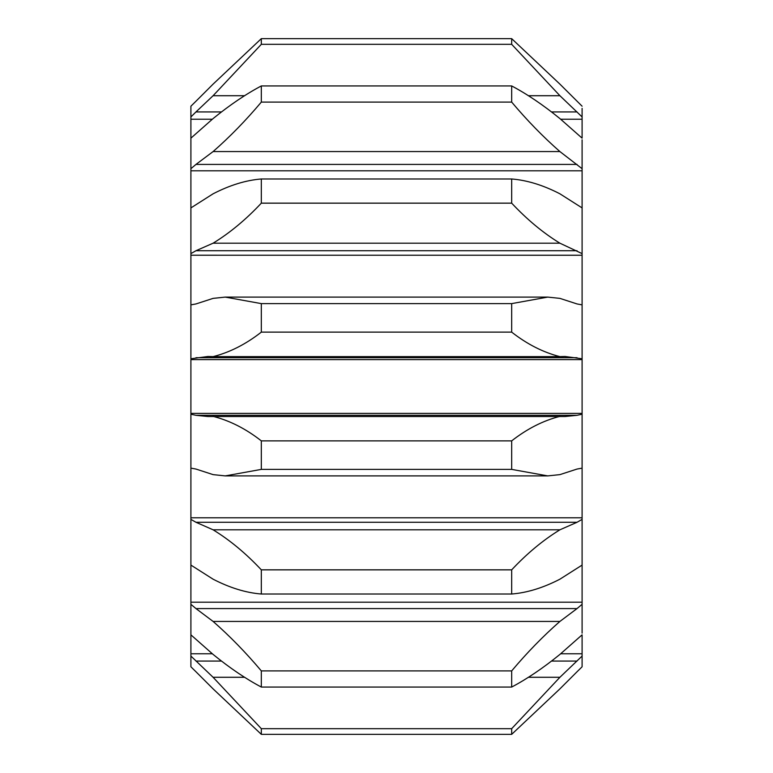 <?xml version="1.0" encoding="UTF-8"?>
<svg xmlns="http://www.w3.org/2000/svg" width="773" height="773" viewBox="0 0 773 773"><rect width="100%" height="100%" fill="white"/><g stroke="black" fill="none" stroke-linecap="round" stroke-linejoin="round"><path stroke-width="1.16" d="M190.902 497.938L190.902 519.388L195.965 522.277L577.035 522.277L582.098 519.379L582.098 468.148L577.035 469.056L559.913 474.622L547.748 475.897L511.678 469.385L261.322 469.385L225.252 475.897L213.087 474.622L195.965 469.056L190.902 468.138L190.902 497.938M261.322 594.022L511.678 594.022L511.678 569.846L261.322 569.846L261.322 594.022C245.891 592.775 229.813 587.828 213.087 579.19L190.902 565.082L190.902 604.312L195.965 608.583L577.035 608.583L582.098 604.302L582.098 564.155M261.322 332.129L511.678 332.129L511.678 303.615L261.322 303.615L261.322 332.129C245.891 344.207 229.813 352.372 213.087 356.633L208.043 356.469L190.902 358.769L190.902 414.241L195.965 415.304L577.035 415.304L582.098 414.231L582.098 413.333M190.902 413.381L582.098 413.381L582.098 358.769L564.957 356.469L559.913 356.633C543.187 352.372 527.109 344.207 511.678 332.129M511.678 303.615L547.748 297.103L559.913 298.378L577.035 303.944L582.098 304.871L582.098 255.245L190.902 255.225L190.902 304.862L195.965 303.944L213.087 298.378L225.252 297.103L261.322 303.615M582.098 170.804L190.902 170.804L190.902 207.918L213.087 193.81C229.813 185.172 245.891 180.225 261.322 178.978L261.322 203.154L511.678 203.154L511.678 178.978L261.322 178.978M582.098 208.826L582.098 168.698L559.913 151.576C543.187 136.918 527.109 120.414 511.678 102.094L261.322 102.094C245.891 120.424 229.813 136.918 213.087 151.576L559.913 151.576M261.322 38.65L261.322 44.322L511.678 44.322L511.678 38.65L261.322 38.65L213.087 84.131L195.965 101.234L213.087 84.131M511.678 102.094L511.678 85.938L261.322 85.938L261.322 102.094M511.678 469.385L511.678 440.871L261.322 440.871L261.322 469.385M261.322 670.906L261.322 687.062L511.678 687.062L511.678 670.906L261.322 670.906C245.891 652.586 229.813 636.082 213.087 621.424L559.913 621.424L577.035 608.583M559.913 688.869L577.035 671.766L559.913 688.869L511.678 734.35L511.678 728.678L261.322 728.678L261.322 734.35L511.678 734.35L261.322 734.35L213.087 688.869L195.965 671.766L213.087 688.869M195.965 671.766L190.902 666.79L190.902 656.064L213.087 677.283L244.674 677.283M528.326 677.283L559.913 677.283L582.098 656.064L582.098 634.846L559.913 654.422C543.187 668.017 527.109 678.897 511.678 687.062M511.678 728.678L559.913 677.283M213.087 677.283L261.322 728.678M261.322 687.062C245.891 678.897 229.813 668.017 213.087 654.422L190.902 634.846L190.902 656.064M195.965 522.277L213.087 529.805L559.913 529.805L577.035 522.277M511.678 569.846C527.109 553.391 543.187 540.047 559.913 529.805M213.087 529.805C229.813 540.047 245.891 553.391 261.322 569.846M511.678 670.906C527.109 652.586 543.187 636.082 559.913 621.424M582.098 519.379L582.098 565.092L559.913 579.19C543.187 587.828 527.109 592.775 511.678 594.022M195.965 415.304L208.034 416.531L564.966 416.531L577.035 415.304M511.678 440.871C527.109 428.793 543.187 420.628 559.913 416.367M213.087 416.367C229.813 420.628 245.891 428.793 261.322 440.871M213.087 356.633L559.913 356.633M261.322 203.154C245.891 219.609 229.813 232.953 213.087 243.195L559.913 243.195C543.187 232.953 527.109 219.609 511.678 203.154M511.678 85.938C527.109 94.103 543.187 104.983 559.913 118.578L582.098 138.154L582.098 116.936L559.913 95.717L511.678 44.322M190.902 170.804L190.902 138.164L213.087 118.578C229.813 104.983 245.891 94.103 261.322 85.938M261.322 44.322L213.087 95.717L244.674 95.717M528.326 95.717L559.913 95.717M511.678 178.978C527.109 180.225 543.187 185.172 559.913 193.81L582.098 207.908L582.098 253.621L559.913 243.195M511.678 38.65L559.913 84.131L582.098 106.21L559.913 84.131M582.098 656.064L582.098 666.79L577.035 671.766M195.965 661.07L221.291 661.07M551.709 661.07L577.035 661.07M582.098 604.302L582.098 633.145M582.098 468.09L582.098 414.231M195.965 608.583L213.087 621.424M195.965 357.696L577.035 357.696M213.087 243.195L195.965 250.723L577.035 250.723M190.902 255.225L190.902 207.918M195.965 250.723L190.902 253.612M582.098 255.245L582.098 253.621M213.087 95.717L195.965 111.93L221.291 111.93M551.709 111.93L577.035 111.93M190.902 138.164L190.902 106.21L195.965 101.234L190.902 106.21M195.965 111.93L190.902 116.936M213.087 151.576L195.965 164.417L577.035 164.417M195.965 164.417L190.902 168.698M582.098 108.365L582.098 116.936M582.098 139.816L582.098 168.698M582.098 304.852L582.098 358.769M190.902 634.846L190.902 604.312M190.902 565.082L190.902 519.388M190.902 468.138L190.902 414.241M190.902 358.769L190.902 304.862M582.098 517.784L190.902 517.784M582.098 602.196L190.902 602.196M582.098 653.774L560.599 653.774M212.401 653.774L190.902 653.774M190.902 359.619L582.098 359.619M190.902 119.226L212.401 119.226M560.599 119.226L582.098 119.226M547.748 475.897L225.252 475.897M547.748 297.103L225.252 297.103"/></g></svg>
